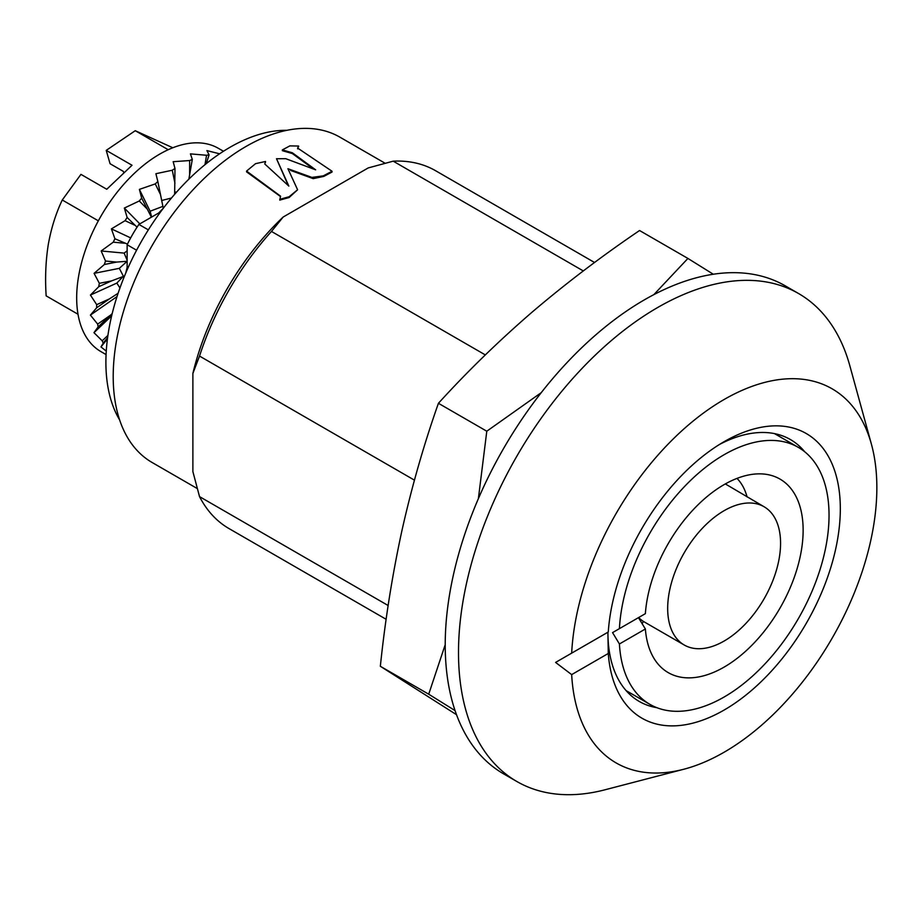 <?xml version="1.0" encoding="UTF-8"?>
<svg xmlns="http://www.w3.org/2000/svg" width="923" height="923" viewBox="0 0 923 923"><rect width="100%" height="100%" fill="white"/><g stroke="black" fill="none" stroke-linecap="round" stroke-linejoin="round"><path stroke-width="1.38" d="M683.735 769.263L605.038 789.776A281.734 162.656 -60 0 1 516.857 781.504A281.734 162.656 -60 0 1 458.5 652.538A281.734 162.656 -60 0 1 581.478 369.015A281.734 162.656 -60 0 1 798.58 293.537A281.734 162.656 -60 0 1 849.841 365.773L871.416 444.194A215.994 124.709 -60 0 1 876.85 487.679A215.994 124.709 -60 0 1 683.735 769.263A215.994 124.709 -60 0 1 571.672 674.609L608.28 653.472A164.34 94.884 -60 0 0 724.117 710.052A164.34 94.884 -60 0 0 840.322 508.769A164.34 94.884 -60 0 0 724.117 441.679L724.117 441.679A164.34 94.884 -60 0 0 608.28 632.001L607.911 632.22A151.199 87.293 120 0 0 639.224 701.434A151.199 87.293 120 0 0 656.934 707.699M516.857 781.504L503.566 773.843A281.734 162.656 -60 0 1 445.221 644.865A281.734 162.656 -60 0 1 568.199 361.343A281.734 162.656 -60 0 1 785.3 285.865L798.58 293.537M571.672 674.609L555.588 662.426L571.672 653.138A215.994 124.709 -60 0 1 708.368 409.535A215.994 124.709 -60 0 1 871.416 444.194M804.706 451.751A151.199 87.293 120 0 0 790.423 439.556A151.199 87.293 120 0 0 719.375 444.528M555.588 662.426L607.911 632.22L608.28 653.472M197.187 488.509L152.099 462.481A187.819 108.441 -60 0 1 123.313 311.974A187.819 108.441 -60 0 1 246.014 146.469A187.819 108.441 -60 0 1 339.918 137.169L385.006 163.198M297.598 189.78L289.13 197.522L279.773 200.106L280.569 196.172L246.568 171.078L255.556 163.659L265.489 161.49L264.774 163.982L288.853 186.088L276.519 158.744L285.738 158.687L315.654 169.832L292.36 152.78L282.346 149.907L289.845 145.892L298.602 146.042L297.656 148.084L332.049 171.251L323.281 175.866L311.951 177.412L287.93 168.724L297.598 189.769L289.13 196.737L279.773 199.333M280.546 196.576L246.556 171.851L246.556 171.078M288.311 185.604L276.508 158.733M313.485 169.013L292.36 153.564L282.346 150.68L282.334 149.907M332.049 171.251L332.049 172.024L323.788 176.408L313.197 178.635L290.641 170.455M199.53 356.07L192.884 373.411A197.21 113.864 -60 0 1 283.176 217.02L271.477 231.442A206.602 119.286 120 0 0 199.53 356.07L414.415 480.133M388.145 605.511L199.53 496.62L192.884 471.607L192.884 373.411M608.28 632.001L571.672 653.138M199.53 496.62A206.602 119.286 120 0 0 229.031 528.591L386.149 619.298M594.562 262.501L435.633 170.743A206.602 119.286 120 0 0 393.198 161.167L368.208 167.928L283.176 217.02M583.301 270.935L393.198 161.167M271.477 231.442L485.313 354.905M286.845 130.328A175.612 101.392 120 0 0 153.749 221.589A175.612 101.392 120 0 0 109.11 392.863A175.612 101.392 120 0 0 119.632 419.942M160.602 211.886L138.888 224.416A93.915 54.215 120 0 0 127.143 244.768L127.143 269.839M136.592 250.214L127.143 244.768M148.338 229.873L138.888 224.416M106.076 354.582L100.988 351.651A117.383 67.771 -60 0 1 86.785 246.245A117.383 67.771 -60 0 1 177.135 146.203A117.383 67.771 -60 0 1 218.382 148.326L223.458 151.257M112.191 313.601L98.138 326.892A117.383 67.771 -60 0 1 97.665 324.111L90.396 315.112L96.615 307.821L109.445 298.89L96.696 304.659L90.431 295.06L98.715 286.718A117.383 67.771 -60 0 1 99.349 283.326L94.077 273.358L104.345 264.509A117.383 67.771 -60 0 1 105.522 261.036L101.172 250.975L113.264 242.172A117.383 67.771 -60 0 1 114.913 238.769L111.406 228.881L125.09 220.678A117.383 67.771 -60 0 1 127.143 217.493L124.34 208.056L139.292 200.972A117.383 67.771 -60 0 1 141.669 198.133L139.385 189.388L155.26 183.908A117.383 67.771 -60 0 1 157.845 181.554L155.895 173.709L172.289 170.236A117.383 67.771 -60 0 1 174.978 168.459L173.166 161.698L189.642 160.544A117.383 67.771 -60 0 1 192.307 159.437L190.415 153.876L206.556 155.272A117.383 67.771 -60 0 1 209.083 154.868L206.902 150.587L219.582 153.806M98.346 220.828L62.268 200.003L80.947 174.366L106.756 189.261L132.035 165.263L106.226 150.368L110.068 163.729L123.347 171.39L123.878 173.005M158.675 212.994L163.348 208.217M125.736 273.116L127.143 267.324M107.599 337.691L103.226 343.114A117.383 67.771 -60 0 1 102.211 340.818L93.961 332.672L98.138 326.892M107.91 335.407L102.211 340.818M110.414 315.239L97.665 324.111M96.615 307.821A117.383 67.771 -60 0 1 96.696 304.659M106.26 351.109L100.976 346.933L103.226 343.114M111.648 315.874L93.961 332.672M107.437 338.937L100.976 346.933M206.314 163.602L209.083 154.868M204.975 164.686L206.556 155.272M188.869 179.154L192.307 159.437M176.674 192.007L174.712 192.226M189.619 175.462L189.642 160.544M174.655 194.303L174.978 168.459M171.47 198.041L161.663 200.499M174.943 183.273L172.289 170.236M163.233 208.033L157.845 181.554M162.829 206.394L150.126 211.229L139.385 189.388M160.487 194.511L155.26 183.908M151.395 217.193L141.669 198.133M150.126 211.229L151.637 217.067M139.846 223.874L124.34 208.056M146.849 208.679L139.292 200.972M137.054 227.185L127.143 217.493M130.674 237.892L111.406 228.881M134.654 225.154L125.09 220.678M127.466 244.11L114.913 238.769M127.143 250.825L124.155 253.11L101.172 250.975M124.42 243.211L113.264 242.172M94.077 273.358L119.321 268.339L127.143 261.29L116.598 262.074L105.522 261.036M124.155 253.11L127.143 260.251M116.598 262.074L104.345 264.509M123.832 277.719L123.094 276.531L111.533 280.904L99.349 283.326M119.321 268.339L123.97 277.373M123.094 276.531L116.84 283.084L90.431 295.06M111.533 280.904L98.715 286.718M109.445 298.89L118.109 293.26M116.84 283.084L119.944 287.976M116.817 296.733L90.396 315.112M172.809 147.761L135.254 130.708L168.205 149.722M135.254 130.708L106.226 150.368M62.268 200.003C55.853 213.444 51.192 228.281 48.284 244.514C45.7 260.932 44.996 278.054 46.15 295.868L78.017 314.258M445.221 644.658L428.71 694.2L455.062 710.606M428.71 694.2L380.345 666.279C385.179 619.887 392.379 574.625 401.955 530.494C411.831 486.536 423.992 444.136 438.425 403.293C466.98 371.865 498.028 341.637 531.556 312.609C565.395 283.765 601.392 256.409 639.558 230.519L687.923 258.44L653.842 294.645M456.516 714.702L380.345 666.279M541.259 392.644L486.79 431.214L478.379 498.651M713.306 274.246L687.923 258.44M486.79 431.214L438.425 403.293M619.414 628.644A148.372 85.666 -60 0 1 649.93 533.033A148.372 85.666 -60 0 1 798.303 447.367A148.372 85.666 -60 0 1 798.314 618.698A148.372 85.666 -60 0 1 649.93 704.364A148.372 85.666 -60 0 1 619.414 643.977L612.56 632.601L645.373 613.657L638.462 617.649L645.373 628.99L619.414 643.977M645.373 613.657A111.752 64.518 -60 0 1 668.24 543.601A111.752 64.518 -60 0 1 779.993 479.083A111.752 64.518 -60 0 1 779.993 608.119A111.752 64.518 -60 0 1 668.24 672.636A111.752 64.518 -60 0 1 645.373 628.99M764.036 598.9A79.828 46.081 -60 0 1 684.208 644.992A79.828 46.081 -60 0 1 684.208 552.819A79.828 46.081 -60 0 1 764.036 506.727A79.828 46.081 -60 0 1 764.036 598.9M638.635 617.545A79.828 46.081 120 0 0 643.435 621.421L642.096 623.752M612.56 632.601L638.462 617.649M764.036 506.727L725.328 483.929M747.088 496.955A92.035 53.13 120 0 0 737.015 478.391M292.36 152.78L292.36 153.564M265.501 161.479L265.501 162.252M298.591 146.826L298.591 146.042M297.668 148.868L297.668 148.084M649.93 704.364L626.106 690.612M684.208 644.992L643.423 621.444M798.303 447.367L774.489 433.602"/></g></svg>
